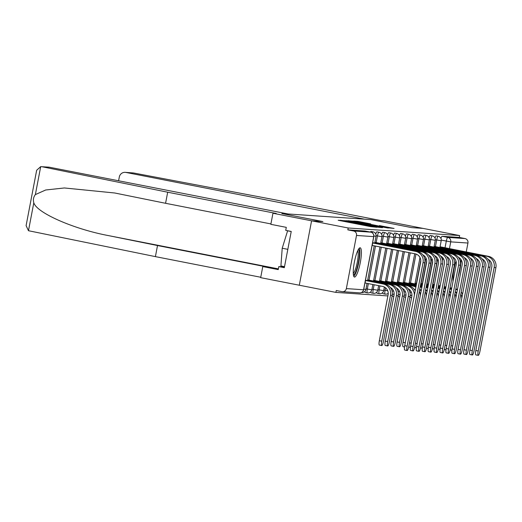 <?xml version="1.0" encoding="UTF-8"?>
<svg xmlns="http://www.w3.org/2000/svg" width="522" height="522" viewBox="0 0 522 522"><rect width="100%" height="100%" fill="white"/><g stroke="black" fill="none" stroke-linecap="round" stroke-linejoin="round"><path stroke-width="0.78" d="M342.23 220.473L338.178 220.264L370.679 226.633L376.845 227.279L342.23 220.473M382.77 292.483A3.824 0.757 101.1 0 0 383.083 293.703A3.824 0.757 101.1 0 0 383.102 293.703M376.845 292.079A3.824 0.757 101.1 0 0 377.158 293.299A3.824 0.757 101.1 0 0 377.171 293.299M370.92 291.674A3.824 0.757 101.1 0 0 371.227 292.894A3.824 0.757 101.1 0 0 371.246 292.894L373.256 293.292A3.824 0.757 -78.9 0 1 373.256 293.292A3.824 0.757 -78.9 0 1 373.23 289.488L374.13 284.751M364.995 291.276A3.824 0.757 101.1 0 0 365.302 292.49A3.824 0.757 101.1 0 0 365.322 292.496M360.115 247.78A14.916 2.949 101.1 0 0 354.392 262.044A14.916 2.949 101.1 0 0 354.451 277.065A14.916 2.949 101.1 0 0 354.523 277.078A14.916 2.949 101.1 0 0 360.245 262.814A14.916 2.949 101.1 0 0 360.187 247.793A14.916 2.949 101.1 0 0 360.115 247.78M456.013 261.111A14.916 2.949 101.1 0 0 453.024 281.312M370.672 223.873L357.942 221.38L353.505 221.08L387.474 227.775L394.09 228.453L379.429 225.589L388.375 227.729L382.443 226.724L357.113 221.661L370.672 223.873M270.918 223.925L165.572 203.293L167.686 192.213L276.223 213.472L272.954 213.25L270.84 224.329L286.291 227.357L285.723 230.359L291.237 231.442L284.327 267.682L278.807 266.605L278.233 269.606L262.781 266.579L260.667 277.658L299.302 285.227L311.582 220.819L322.903 221.589L281.88 213.55L370.692 219.592L411.714 227.625L423.035 228.395L459.641 235.566L348.194 227.99L347.835 229.863L353.538 230.985L370.744 232.153A3.824 0.757 -78.9 0 1 370.764 232.153A3.824 0.757 -78.9 0 1 370.783 232.16M346.36 288.601L363.566 289.769L373.706 236.629L356.5 235.461L346.36 288.601A3.824 3.745 -86.1 0 1 341.969 291.635L336.266 290.519L335.907 292.398L299.302 285.227L311.582 220.819L348.194 227.99M348.526 220.969L343.378 220.617L375.879 226.985L382.495 227.664L348.526 220.969L348.455 221.328M347.743 220.689L354.321 221.367L388.296 228.055L368.839 224.59L382.221 227.488L347.743 220.702M458.146 276.751A14.916 2.949 101.1 0 0 461.063 259.656M335.907 292.398L387.885 295.928M392.081 296.215L393.81 296.333M398.012 296.62L399.741 296.737M403.937 297.025L405.666 297.142M409.861 297.423L411.59 297.54M459.641 235.566L459.282 237.445L464.985 238.561A3.824 3.745 93.9 0 1 467.947 243.037L466.237 251.989M465.069 258.116L464.978 258.612M356.5 235.461A3.824 3.745 -86.1 0 0 353.538 230.985M435.433 246.606L436.699 239.97A3.824 0.757 -78.9 0 1 438.193 236.27L436.17 235.872A3.824 0.757 101.1 0 0 435.028 238.071M429.508 246.208L430.774 239.572A3.824 0.757 -78.9 0 1 432.268 235.866L430.239 235.474A3.824 0.757 101.1 0 0 429.097 237.667M423.577 245.803L424.843 239.167A3.824 0.757 -78.9 0 1 426.337 235.468L424.314 235.07A3.824 0.757 101.1 0 0 423.172 237.262M417.652 245.399L418.918 238.763A3.824 0.757 -78.9 0 1 420.412 235.063L418.39 234.665A3.824 0.757 101.1 0 0 417.248 236.857M411.727 244.994L412.993 238.358A3.824 0.757 -78.9 0 1 414.488 234.659L412.465 234.261A3.824 0.757 101.1 0 0 411.323 236.459M405.803 244.59L407.069 237.96A3.824 0.757 -78.9 0 1 408.563 234.254L406.54 233.863A3.824 0.757 101.1 0 0 405.398 236.055M399.878 244.192L401.144 237.556A3.824 0.757 -78.9 0 1 402.638 233.849L400.615 233.458A3.824 0.757 101.1 0 0 399.474 235.65M393.953 243.787L395.219 237.151A3.824 0.757 -78.9 0 1 396.713 233.451L394.691 233.053A3.824 0.757 101.1 0 0 393.549 235.246M388.022 243.382L389.288 236.747A3.824 0.757 -78.9 0 1 390.789 233.047L388.759 232.649A3.824 0.757 101.1 0 0 387.618 234.841M382.097 242.978L383.363 236.342A3.824 0.757 -78.9 0 1 384.858 232.642L382.835 232.244A3.824 0.757 101.1 0 0 381.693 234.443M376.173 242.58L377.439 235.944A3.824 0.757 -78.9 0 1 378.933 232.238L376.91 231.846A3.824 0.757 101.1 0 0 375.768 234.039M372.277 232.819A3.824 0.757 -78.9 0 1 373.008 231.84L370.985 231.442A3.824 0.757 101.1 0 0 370.405 232.088M459.282 237.445L442.075 236.277A3.824 0.757 101.1 0 0 440.953 238.469M347.835 229.863L365.041 231.037A3.824 0.757 -78.9 0 1 365.061 231.037A3.824 0.757 -78.9 0 1 365.08 231.044L370.764 232.153L365.041 231.037M344.885 220.813L376.603 226.926L344.885 220.813M357.335 222.294L366.346 224.095L357.335 222.294M381.765 345.551L379.377 345.081A4.398 0.868 -78.9 0 1 379.344 340.709L388.1 294.793A7.171 7.027 -86.1 0 0 382.548 286.402L365.074 282.983L365.537 280.536L383.011 283.961A9.657 9.461 93.9 0 1 390.495 295.263L381.739 341.173A4.398 0.868 101.1 0 0 381.765 345.551A4.398 0.868 101.1 0 0 383.481 341.297L392.244 295.38A9.657 9.461 93.9 0 0 384.76 284.079L365.472 280.203M407.121 346.145A4.398 0.868 101.1 0 0 407.153 350.523A4.398 0.868 101.1 0 0 408.87 346.269L424.791 262.801L423.042 262.683L407.121 346.145L404.733 345.681L420.654 262.214A7.171 7.027 -86.1 0 0 415.101 253.816L372.108 245.412M407.153 350.523L404.759 350.053A4.398 0.868 -78.9 0 1 404.733 345.681M372.238 245.425L372.701 242.984L415.564 251.376A9.657 9.461 93.9 0 1 423.042 262.683M372.636 242.645L417.313 251.5A9.657 9.461 93.9 0 1 424.791 262.801M371.364 281.456L371.462 280.94L388.942 284.366A9.657 9.461 93.9 0 1 396.42 295.667L387.663 341.577A4.398 0.868 101.1 0 0 387.689 345.956A4.398 0.868 101.1 0 0 389.412 341.695L398.169 295.785A9.657 9.461 93.9 0 0 390.684 284.483L367.716 279.877M387.689 345.956L385.301 345.486A4.398 0.868 -78.9 0 1 385.269 341.107L394.032 295.198A7.171 7.027 -86.1 0 0 390.273 287.426M367.638 280.294L371.462 280.94M377.289 281.86L377.386 281.345L394.867 284.771A9.657 9.461 93.9 0 1 402.345 296.072L393.588 341.982A4.398 0.868 101.1 0 0 393.614 346.36A4.398 0.868 101.1 0 0 395.337 342.099L404.093 296.189A9.657 9.461 93.9 0 0 396.616 284.888L373.641 280.281M393.614 346.36L391.226 345.89A4.398 0.868 -78.9 0 1 391.193 341.512L399.956 295.602A7.171 7.027 -86.1 0 0 396.205 287.831M373.563 280.699L377.386 281.345M165.572 203.293L114.749 192.996L64.369 187.966L45.675 189.995L35.365 194.589L40.703 166.642L48.8 167.151A5.735 5.625 93.9 0 1 49.486 167.242L40.703 166.642L36.664 170.257L26.1 225.621L28.475 230.717L155.399 256.622L157.513 245.542L266.05 266.801L262.781 266.579M41.988 166.733L167.686 192.213M272.954 213.25L311.582 220.819L322.864 221.582L281.847 213.55L288.072 213.974L49.486 167.242M155.399 256.622L260.746 277.254M35.365 194.589C33.467 197.029 32.951 199.756 33.806 202.771C36.625 212.839 73.876 229.191 108.68 235.644L157.513 245.542M284.457 266.983L278.807 266.605M125.221 172.351L133.41 172.952L272.601 199.352L381.138 220.61L384.401 220.832L423.035 228.395L411.754 227.631L370.731 219.592L364.5 219.175L125.906 172.436A5.735 5.625 -86.1 0 0 119.316 176.991L118.592 180.775M358.353 249.477A12.906 2.551 -78.9 0 1 358.412 262.318A12.906 2.551 -78.9 0 1 353.387 274.813M353.27 273.443A11.954 2.362 101.1 0 0 357.302 262.122A11.954 2.362 101.1 0 0 357.727 250.704M353.786 276.386A14.818 2.93 101.1 0 0 358.79 262.344A14.818 2.93 101.1 0 0 359.312 248.172M288.346 230.874L287.609 230.822L282.213 248.244L280.914 265.939L284.523 266.644M291.224 231.533L287.609 230.822M287.824 249.34L282.213 248.244M458.792 257.49A12.906 2.551 -78.9 0 1 458.884 257.946M459.569 259.147A14.818 2.93 101.1 0 0 459.543 258.005M452.939 280.223A11.954 2.362 101.1 0 0 453.311 279.825M413.046 346.549A4.398 0.868 101.1 0 0 413.078 350.928A4.398 0.868 101.1 0 0 414.794 346.667L430.715 263.205L428.973 263.081L413.046 346.549L410.657 346.079L426.578 262.618A7.171 7.027 -86.1 0 0 422.827 254.84M413.078 350.928L410.683 350.458A4.398 0.868 -78.9 0 1 410.657 346.079M378.528 243.898L378.626 243.389L421.489 251.78A9.657 9.461 93.9 0 1 428.973 263.081M374.803 242.737L378.626 243.389M374.881 242.325L423.238 251.898A9.657 9.461 93.9 0 1 430.715 263.205M418.977 346.954A4.398 0.868 101.1 0 0 419.003 351.332A4.398 0.868 101.1 0 0 420.719 347.071L436.646 263.603L434.898 263.486L418.977 346.954L416.582 346.484L432.503 263.016A7.171 7.027 -86.1 0 0 428.751 255.245M419.003 351.332L416.608 350.862A4.398 0.868 -78.9 0 1 416.582 346.484M384.453 244.303L384.551 243.787L427.414 252.185A9.657 9.461 93.9 0 1 434.898 263.486M380.727 243.141L384.551 243.787M380.806 242.73L429.162 252.302A9.657 9.461 93.9 0 1 436.646 263.603M383.22 282.265L383.318 281.75L400.792 285.169A9.657 9.461 93.9 0 1 408.269 296.47L399.513 342.386A4.398 0.868 101.1 0 0 399.539 346.758A4.398 0.868 101.1 0 0 401.261 342.504L410.018 296.594A9.657 9.461 93.9 0 0 402.54 285.293L379.572 280.686M399.539 346.758L397.151 346.295A4.398 0.868 -78.9 0 1 397.125 341.917L405.881 296.007A7.171 7.027 -86.1 0 0 402.129 288.235L402.136 288.248M379.494 281.104L383.318 281.75M404.524 346.98L403.075 346.693A4.398 0.868 -78.9 0 1 403.049 342.321L411.806 296.405A7.171 7.027 -86.1 0 0 408.054 288.633M389.144 282.663L389.242 282.148L406.716 285.573A9.657 9.461 93.9 0 1 414.37 295.145M385.419 281.502L389.242 282.148M391.115 282.298L408.465 285.691A9.657 9.461 93.9 0 1 415.173 290.943M391.122 282.272L385.497 281.09M410.449 347.384L409 347.097A4.398 0.868 -78.9 0 1 408.765 346.791M395.069 283.068L395.167 282.552L412.641 285.978A9.657 9.461 93.9 0 1 415.871 287.27M391.343 281.906L395.167 282.552M396.968 282.683L414.39 286.095A9.657 9.461 93.9 0 1 416.008 286.565M396.968 282.676L391.422 281.495M415.362 289.964A7.171 7.027 -86.1 0 0 413.979 289.038M419.747 289.253A9.657 9.461 93.9 0 1 421.097 291.348M419.362 291.256A9.657 9.461 93.9 0 1 420.295 295.55M424.901 347.358A4.398 0.868 101.1 0 0 424.928 351.73A4.398 0.868 101.1 0 0 426.644 347.476L442.571 264.008L440.822 263.891L424.901 347.358L422.507 346.889L438.428 263.421A7.171 7.027 -86.1 0 0 434.676 255.649M424.928 351.73L422.539 351.267A4.398 0.868 -78.9 0 1 422.507 346.889M390.384 244.707L390.482 244.192L433.338 252.589A9.657 9.461 93.9 0 1 440.822 263.891M386.652 243.546L390.482 244.192M386.737 243.128L435.087 252.707A9.657 9.461 93.9 0 1 442.571 264.008M430.826 347.763A4.398 0.868 101.1 0 0 430.852 352.135A4.398 0.868 101.1 0 0 432.575 347.88L448.496 264.413L446.747 264.295L430.826 347.763L428.431 347.293L444.359 263.825A7.171 7.027 -86.1 0 0 440.601 256.054M430.852 352.135L428.464 351.665A4.398 0.868 -78.9 0 1 428.431 347.293M396.309 245.112L396.407 244.596L439.27 252.987A9.657 9.461 93.9 0 1 446.747 264.295M392.583 243.95L396.407 244.596M392.661 243.533L441.012 253.111A9.657 9.461 93.9 0 1 448.496 264.413M436.751 348.161A4.398 0.868 101.1 0 0 436.777 352.539A4.398 0.868 101.1 0 0 438.5 348.285L454.421 264.817L452.672 264.693L436.751 348.161L434.356 347.698L450.284 264.23A7.171 7.027 -86.1 0 0 446.525 256.459M436.777 352.539L434.389 352.069A4.398 0.868 -78.9 0 1 434.356 347.698M402.234 245.516L402.332 245.001L445.194 253.392A9.657 9.461 93.9 0 1 452.672 264.693M398.508 244.355L402.332 245.001M398.586 243.937L446.936 253.509A9.657 9.461 93.9 0 1 454.421 264.817M416.373 347.782L414.925 347.502A4.398 0.868 -78.9 0 1 414.69 347.189M400.994 283.472L401.092 282.957L416.132 285.906M397.268 282.311L401.092 282.957M397.346 281.893L416.178 285.691M420.314 286.5L420.314 286.5A9.657 9.461 93.9 0 1 421.933 286.969M421.287 290.363A7.171 7.027 -86.1 0 0 419.903 289.442L419.916 289.456M425.671 289.651A9.657 9.461 93.9 0 1 427.022 291.746M420.203 286.859A9.657 9.461 93.9 0 1 421.796 287.674M425.293 291.654A9.657 9.461 93.9 0 1 426.22 295.948M442.676 348.565A4.398 0.868 101.1 0 0 442.702 352.944A4.398 0.868 101.1 0 0 444.424 348.683L460.345 265.215L458.597 265.098L442.676 348.565L440.287 348.096L456.208 264.628A7.171 7.027 -86.1 0 0 452.457 256.857M442.702 352.944L440.314 352.474A4.398 0.868 -78.9 0 1 440.287 348.096M408.158 245.914L408.256 245.399L451.119 253.796A9.657 9.461 93.9 0 1 458.597 265.098M404.433 244.753L408.256 245.399M404.511 244.342L452.868 253.914A9.657 9.461 93.9 0 1 460.345 265.215M422.298 348.187L420.856 347.906A4.398 0.868 -78.9 0 1 420.615 347.593M406.919 283.877L407.016 283.361L416.275 285.175M403.193 282.715L407.016 283.361M420.373 285.978L422.057 286.304M408.896 283.505L416.315 284.96M420.412 285.762L422.102 286.089M426.239 286.904L426.239 286.904A9.657 9.461 93.9 0 1 427.857 287.374M408.902 283.479L403.271 282.298M427.211 290.767A7.171 7.027 -86.1 0 0 425.828 289.847M431.596 290.056A9.657 9.461 93.9 0 1 432.947 292.15M426.128 287.263A9.657 9.461 93.9 0 1 427.727 288.079M431.218 292.059A9.657 9.461 93.9 0 1 432.151 296.352M448.6 348.97A4.398 0.868 101.1 0 0 448.633 353.342A4.398 0.868 101.1 0 0 450.349 349.087L466.27 265.62L464.521 265.502L448.6 348.97L446.212 348.5L462.133 265.032A7.171 7.027 -86.1 0 0 458.381 257.261M448.633 353.342L446.238 352.879A4.398 0.868 -78.9 0 1 446.212 348.5M414.083 246.319L414.181 245.803L457.044 254.201A9.657 9.461 93.9 0 1 464.521 265.502M410.357 245.157L414.181 245.803M410.436 244.74L458.792 254.318A9.657 9.461 93.9 0 1 466.27 265.62M428.229 348.592L426.781 348.304A4.398 0.868 -78.9 0 1 426.539 347.998M412.843 284.275L412.941 283.766L416.412 284.444M409.118 283.12L412.941 283.766M420.51 285.247L422.2 285.573M426.298 286.376L427.988 286.708M414.749 283.89L416.452 284.229M420.549 285.032L422.239 285.358M426.337 286.16L428.027 286.493M432.164 287.302L432.164 287.302A9.657 9.461 93.9 0 1 433.782 287.779M414.749 283.883L409.196 282.702M433.136 291.172A7.171 7.027 -86.1 0 0 431.753 290.245M437.521 290.46A9.657 9.461 93.9 0 1 438.878 292.555M432.053 287.668A9.657 9.461 93.9 0 1 433.651 288.483M437.142 292.464A9.657 9.461 93.9 0 1 438.075 296.757M454.525 349.375A4.398 0.868 101.1 0 0 454.558 353.746A4.398 0.868 101.1 0 0 456.274 349.492L472.195 266.024L470.452 265.907L454.525 349.375L452.137 348.905L468.058 265.437A7.171 7.027 -86.1 0 0 464.306 257.666M454.558 353.746L452.163 353.277A4.398 0.868 -78.9 0 1 452.137 348.905M420.008 246.723L420.106 246.208L462.968 254.605A9.657 9.461 93.9 0 1 470.452 265.907M416.282 245.562L420.106 246.208M416.36 245.144L464.717 254.723A9.657 9.461 93.9 0 1 472.195 266.024M434.154 348.996L432.705 348.709A4.398 0.868 -78.9 0 1 432.464 348.402M415.042 283.518L416.536 283.798M420.647 284.516L422.337 284.842M426.435 285.645L428.125 285.978M432.223 286.78L433.912 287.113M420.745 284.307L422.376 284.627M426.474 285.43L428.164 285.762M432.262 286.565L433.952 286.898M438.049 287.7L438.095 287.707A9.657 9.461 93.9 0 1 439.707 288.183M416.615 283.394L415.127 283.107M439.061 291.576A7.171 7.027 -86.1 0 0 437.684 290.65M443.452 290.865A9.657 9.461 93.9 0 1 444.803 292.959M437.978 288.066A9.657 9.461 93.9 0 1 439.576 288.881M443.067 292.868A9.657 9.461 93.9 0 1 444 297.162M460.456 349.773A4.398 0.868 101.1 0 0 460.482 354.151A4.398 0.868 101.1 0 0 462.198 349.897L478.126 266.429L476.377 266.305L460.456 349.773L458.062 349.309L473.983 265.842A7.171 7.027 -86.1 0 0 470.231 258.07M460.482 354.151L458.088 353.681A4.398 0.868 -78.9 0 1 458.062 349.309M425.932 247.128L426.03 246.612L468.893 255.004A9.657 9.461 93.9 0 1 476.377 266.305M422.207 245.966L426.03 246.612M422.285 245.549L470.642 255.127A9.657 9.461 93.9 0 1 478.126 266.429M440.079 349.394L438.63 349.114A4.398 0.868 -78.9 0 1 438.395 348.807M420.973 283.922L422.461 284.203M426.578 284.921L428.262 285.247M432.36 286.049L434.05 286.382M438.147 287.185L439.837 287.518M426.618 284.705L428.308 285.032M432.405 285.834L434.089 286.167M438.186 286.969L439.876 287.302M444.02 288.111L444.02 288.111A9.657 9.461 93.9 0 1 445.638 288.581M422.539 283.798L421.052 283.505M444.985 291.974A7.171 7.027 -86.1 0 0 443.609 291.054M449.377 291.263A9.657 9.461 93.9 0 1 450.727 293.364M443.902 288.47A9.657 9.461 93.9 0 1 445.501 289.286M448.992 293.266A9.657 9.461 93.9 0 1 449.925 297.56M466.381 350.177A4.398 0.868 101.1 0 0 466.407 354.555A4.398 0.868 101.1 0 0 468.13 350.295L484.051 266.827L482.302 266.709L466.381 350.177L463.986 349.707L479.907 266.24A7.171 7.027 -86.1 0 0 476.155 258.468M466.407 354.555L464.019 354.086A4.398 0.868 -78.9 0 1 463.986 349.707M431.864 247.526L431.962 247.01L474.818 255.408A9.657 9.461 93.9 0 1 482.302 266.709M428.131 246.364L431.962 247.01M428.216 245.953L476.566 255.526A9.657 9.461 93.9 0 1 484.051 266.827M446.003 349.799L444.555 349.518A4.398 0.868 -78.9 0 1 444.32 349.205M426.898 284.327L428.386 284.601M432.503 285.319L434.187 285.651M438.284 286.454L439.974 286.787M444.072 287.589L445.762 287.916M432.594 285.116L434.232 285.436M438.33 286.239L440.02 286.571M444.118 287.374L445.801 287.7M449.944 288.516L449.944 288.516A9.657 9.461 93.9 0 1 451.563 288.986M428.464 284.203L426.976 283.909M450.917 292.379A7.171 7.027 -86.1 0 0 449.533 291.459M455.301 291.667A9.657 9.461 93.9 0 1 456.652 293.762M449.833 288.875A9.657 9.461 93.9 0 1 451.426 289.69M454.916 293.671A9.657 9.461 93.9 0 1 455.85 297.964M472.306 350.582A4.398 0.868 101.1 0 0 472.332 354.96A4.398 0.868 101.1 0 0 474.054 350.699L489.975 267.231L488.227 267.114L472.306 350.582L469.911 350.112L485.838 266.644A7.171 7.027 -86.1 0 0 482.08 258.873M472.332 354.96L469.944 354.49A4.398 0.868 -78.9 0 1 469.911 350.112M437.788 247.93L437.886 247.415L480.749 255.813A9.657 9.461 93.9 0 1 488.227 267.114M434.063 246.769L437.886 247.415M434.141 246.358L482.491 255.93A9.657 9.461 93.9 0 1 489.975 267.231M451.928 350.203L450.479 349.916A4.398 0.868 -78.9 0 1 450.245 349.609M432.823 284.731L434.311 285.005M438.428 285.723L440.118 286.056M444.215 286.859L445.899 287.185M449.997 287.987L451.687 288.32M438.526 285.521L440.157 285.841M444.255 286.643L445.945 286.969M450.042 287.772L451.732 288.105M455.83 288.907L455.869 288.914A9.657 9.461 93.9 0 1 457.487 289.39M434.389 284.607L432.901 284.314M456.841 292.783A7.171 7.027 -86.1 0 0 455.458 291.857M461.226 292.072A9.657 9.461 93.9 0 1 462.577 294.167M455.758 289.279A9.657 9.461 93.9 0 1 457.35 290.095M460.841 294.075A9.657 9.461 93.9 0 1 461.774 298.369M478.23 350.986A4.398 0.868 101.1 0 0 478.256 355.358A4.398 0.868 101.1 0 0 479.979 351.104L495.9 267.636L494.151 267.518L478.23 350.986L475.842 350.516L491.763 267.049A7.171 7.027 -86.1 0 0 488.011 259.277M478.256 355.358L475.868 354.895A4.398 0.868 -78.9 0 1 475.842 350.516M443.713 248.335L443.811 247.82L486.674 256.217A9.657 9.461 93.9 0 1 494.151 267.518M439.987 247.174L443.811 247.82M440.066 246.756L488.422 256.335A9.657 9.461 93.9 0 1 495.9 267.636M340.605 220.741L340.709 220.206M357.4 224.029L357.498 223.494M385.125 294.101A3.824 0.757 -78.9 0 1 385.106 294.095A3.824 0.757 -78.9 0 1 385.079 290.291L385.556 287.798M383.787 290.036L387.742 290.787M379.2 293.697A3.824 0.757 -78.9 0 1 379.181 293.697A3.824 0.757 -78.9 0 1 379.155 289.886L379.918 285.886M377.863 289.638L383.67 290.656L384.362 287.028M371.938 289.234L377.745 290.252L378.626 285.632M367.344 292.888A3.824 0.757 -78.9 0 1 367.325 292.888A3.824 0.757 -78.9 0 1 367.305 289.084L368.343 283.622M366.013 288.829L371.821 289.854L372.838 284.503M442.604 260.491L443.054 258.122M445.031 247.761L446.303 241.099A3.824 0.757 -78.9 0 1 447.778 237.393L464.985 238.561M441.279 240.113L450.74 241.869L449.435 248.7M447.798 257.287L447.628 258.168M467.947 243.037L450.74 241.869A3.824 3.745 -86.1 0 0 447.778 237.393L442.075 236.277M426.879 291.452L427.035 290.623M428.268 284.164L432.627 261.307M435.355 239.709L441.214 240.74A3.824 3.824 0 0 0 438.193 236.27M420.954 291.048L421.11 290.219M422.344 283.759L426.702 260.902M429.43 239.304L435.289 240.335A3.824 3.824 0 0 0 432.268 235.866M415.023 290.643L415.186 289.814M416.412 283.355L420.778 260.504M423.505 238.906L429.365 239.937A3.824 3.824 0 0 0 426.337 235.468M409.098 290.245L409.255 289.41M410.488 282.957L416.001 254.057M417.574 238.502L423.433 239.533A3.824 3.824 0 0 0 420.412 235.063M403.173 289.84L403.33 289.012M404.563 282.552L410.227 252.863M411.649 238.097L417.509 239.128A3.824 3.824 0 0 0 414.488 234.659M397.249 289.436L397.405 288.607M398.638 282.148L404.439 251.734M405.724 237.693L411.584 238.724A3.824 3.824 0 0 0 408.563 234.254M391.324 289.031L391.48 288.203M392.714 281.743L398.651 250.599M399.8 237.288L405.659 238.326A3.824 3.824 0 0 0 402.638 233.849M386.789 281.345L392.87 249.464M393.875 236.89L399.735 237.921A3.824 3.824 0 0 0 396.713 233.451M380.864 280.94L387.083 248.328M387.95 236.486L393.81 237.517A3.824 3.824 0 0 0 390.789 233.047M374.933 280.536L381.295 247.2M382.026 236.081L387.885 237.112A3.824 3.824 0 0 0 384.858 232.642M369.008 280.131L375.507 246.064M376.094 235.676L381.954 236.707A3.824 3.824 0 0 0 378.933 232.238M373.008 231.84A3.824 3.824 0 0 1 376.029 236.309L373.85 235.977M367.051 283.368L365.896 289.449L363.769 289.129M392.055 290.898L393.666 291.191M397.979 291.302L399.591 291.596M403.904 291.707L405.516 292M409.835 292.105L411.44 292.398M363.645 289.769L363.566 289.769A3.824 3.745 93.9 0 1 359.632 292.868A3.824 3.824 0 0 0 363.645 289.769L373.785 236.623A3.824 3.824 0 0 0 370.764 232.153A3.824 3.745 -86.1 0 1 373.706 236.629L373.785 236.623M349.955 222.574L350.014 222.248M356.898 223.931L356.989 223.462M364.036 225.334L364.102 225.008M366.744 225.863L366.809 225.537M346.275 220.963L346.347 220.591M352.076 221.348L352.141 220.982M354.255 221.713L354.321 221.367M381.543 226.294L381.608 225.967M357.87 221.739L357.942 221.38M360.056 222.104L360.121 221.759M379.344 340.709L381.739 341.173M365.015 282.976L365.478 280.536M383.011 283.961L384.76 284.079M390.495 295.263L392.244 295.38M372.643 242.978L372.179 245.418M417.313 251.5L415.564 251.376M385.269 341.107L387.663 341.577M371.312 281.443L371.41 280.94M388.942 284.366L390.684 284.483M396.42 295.667L398.169 295.785M391.193 341.512L393.588 341.982M377.236 281.847L377.334 281.338M394.867 284.771L396.616 284.888M402.345 296.072L404.093 296.189M33.806 202.771L28.475 230.717M278.37 268.882L108.68 235.644M133.41 172.952L125.906 172.436M378.574 243.382L378.476 243.891M423.238 251.898L421.489 251.78M384.499 243.787L384.401 244.296M429.162 252.302L427.414 252.185M397.125 341.917L399.513 342.386M383.161 282.252L383.259 281.743M400.792 285.169L402.54 285.293M408.269 296.47L410.018 296.594M403.049 342.321L405.287 342.758M389.086 282.656L389.184 282.148M406.716 285.573L408.465 285.691M409.529 342.83L411.212 343.163M395.01 283.055L395.108 282.552M412.641 285.978L414.39 286.095M390.423 244.185L390.326 244.694M435.087 252.707L433.338 252.589M396.348 244.59L396.25 245.099M441.012 253.111L439.27 252.987M402.273 244.994L402.175 245.503M446.936 253.509L445.194 253.392M415.453 343.235L417.137 343.567M400.935 283.459L401.033 282.95M408.197 245.399L408.1 245.908M452.868 253.914L451.119 253.796M421.378 343.639L423.068 343.965M406.866 283.864L406.958 283.355M414.122 245.803L414.031 246.306M458.792 254.318L457.044 254.201M427.303 344.037L428.993 344.37M412.791 284.268L412.889 283.759M420.053 246.201L419.956 246.71M464.717 254.723L462.968 254.605M433.227 344.442L434.917 344.774M425.978 246.606L425.88 247.115M470.642 255.127L468.893 255.004M439.152 344.846L440.842 345.179M431.903 247.01L431.805 247.519M476.566 255.526L474.818 255.408M445.077 345.251L446.767 345.577M437.827 247.415L437.73 247.917M482.491 255.93L480.749 255.813M451.008 345.649L452.691 345.982M443.752 247.813L443.654 248.322M488.422 256.335L486.674 256.217M383.083 293.703L385.106 294.095A3.824 3.824 0 0 0 388.231 293.325M377.158 293.299L379.181 293.697A3.824 3.824 0 0 0 383.67 290.656M365.302 292.49L367.325 292.888A3.824 3.824 0 0 0 371.821 289.854M376.029 236.309L374.724 243.154M374.215 245.81L367.56 280.712M361.524 292.509A3.824 3.824 0 0 0 365.896 289.449M381.954 236.707L380.649 243.559M380.003 246.945L373.484 281.117M387.885 237.112L386.574 243.963M385.791 248.08L379.409 281.515M373.256 293.292A3.824 3.824 0 0 0 377.745 290.252M393.81 237.517L392.498 244.368M391.578 249.209L385.334 281.919M399.735 237.921L398.43 244.766M397.366 250.345L391.265 282.324M405.659 238.326L404.354 245.17M403.147 251.48L397.19 282.728M392.368 294.525A3.824 3.824 0 0 0 394.156 293.729M411.584 238.724L410.279 245.575M408.935 252.615L403.114 283.126M398.293 294.93A3.824 3.824 0 0 0 400.087 294.134M417.509 239.128L416.204 245.979M414.722 253.744L409.039 283.531M404.217 295.328A3.824 3.824 0 0 0 406.012 294.538M423.433 239.533L422.128 246.377M420.001 257.548L414.964 283.935M410.142 295.733A3.824 3.824 0 0 0 411.936 294.937M429.365 239.937L428.053 246.782M425.926 257.953L420.889 284.34M435.289 240.335L433.978 247.187M431.851 258.357L426.82 284.744M441.214 240.74L439.909 247.591M437.775 258.762L432.745 285.142M342.425 291.694L359.632 292.868M342.517 221.113L342.602 220.675M359.306 224.408L359.39 223.964"/></g></svg>
